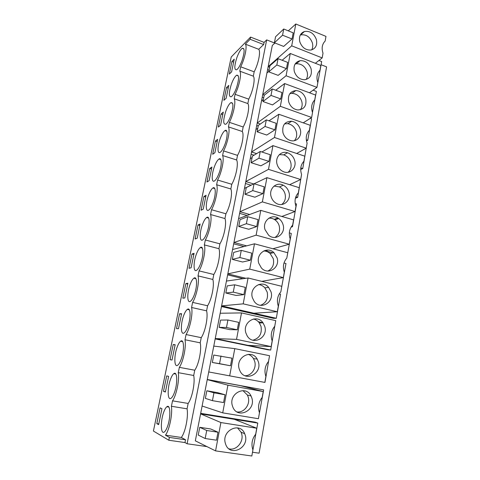 <?xml version="1.0" encoding="UTF-8"?>
<svg xmlns="http://www.w3.org/2000/svg" width="480" height="480" viewBox="0 0 480 480"><rect width="100%" height="100%" fill="white"/><g stroke="black" fill="none" stroke-linecap="round" stroke-linejoin="round"><path stroke-width="0.72" d="M318.93 60.474L321.666 61.554L317.346 85.236M263.7 97.86L262.2 97.32M258.234 126.018L256.716 125.502M254.058 155.166L251.124 154.224M251.064 185.214L245.424 183.504M247.068 215.478L239.61 213.36M267.906 271.05C272.652 268.512 274.434 264.378 273.264 258.648L270.066 253.458M244.014 246.546L233.682 243.81M243.144 278.682L227.64 274.866M279.306 293.874L280.566 294.18L276.306 318.294L273.498 318.336L221.466 306.558M274.902 325.416L270.696 350.046L267.912 349.794L215.172 338.898M207.27 379.488L263.658 389.88L258.99 415.464M200.682 413.346L255.072 422.136L257.79 423.084L252.342 453.078M321.102 64.722L326.58 66.864L259.104 453.18L252.636 452.256M269.064 70.23L267.582 69.672M250.566 37.086L231.228 57L153.42 431.052L168.816 440.244L184.962 442.56L187.11 443.766L266.67 39.888L264.084 42.384L250.566 37.086L250.122 39.264L245.364 44.142C247.392 46.2 244.854 58.596 240.69 66.804L239.802 71.172C241.83 73.512 239.256 86.238 235.08 94.314L234.168 98.766C236.148 101.496 233.52 114.468 229.356 122.34L228.432 126.882C230.346 130.02 227.67 143.25 223.53 150.912L222.582 155.532C224.436 159.102 221.706 172.596 217.584 180.03L216.624 184.746C218.412 188.76 215.628 202.518 211.524 209.724L210.546 214.53C212.268 219 209.424 233.04 205.344 240L204.342 244.908C205.998 249.852 203.094 264.18 199.044 270.888L198.024 275.886C199.596 281.328 196.638 295.956 192.612 302.394L191.574 307.494C193.068 313.452 190.05 328.38 186.054 334.542L184.992 339.75C186.408 346.242 183.324 361.482 179.358 367.35L178.272 372.666C179.604 379.71 176.454 395.28 172.524 400.842L171.414 406.272L187.068 408.822L188.142 403.44C192.204 397.956 195.252 382.512 193.704 375.486L178.272 372.666M274.848 43.11L266.67 39.888M274.974 43.002L272.304 45.432L195.33 440.832L215.568 450.888L251.826 456L252.9 449.928C251.064 444.252 251.988 439.014 255.678 434.22L256.734 428.226L234.378 419.31L257.79 423.084M206.928 446.598L187.11 443.766M313.068 90.18L316.386 91.422L312.468 112.452M310.308 118.326L311.556 118.77L307.758 140.268L306.3 139.77M306.48 140.964L307.758 140.268M306.504 146.592L302.76 168.534L300.786 167.898M300.69 169.506L302.76 168.534M301.488 174.984L297.672 197.346L295.848 196.788M295.416 198.222L297.672 197.346M295.23 203.58L296.502 203.958L292.488 226.71L291.546 226.44M291.096 227.13L292.488 226.71M289.32 232.896L291.294 233.454L287.064 256.608M272.838 252.822L265.38 250.836L268.074 250.092M284.004 262.998L285.984 263.52L281.67 287.13M276.306 318.294L253.902 313.212L277.32 311.736L243.204 303.852L221.598 305.886L253.902 313.212M258.366 321.738L262.962 322.758M270.696 350.046L247.986 345.348L271.158 346.608L236.532 339.372L215.238 338.574L247.986 345.348M269.268 357.312L264.972 382.434L208.74 371.946L241.95 378.144M240.564 385.68L207.246 379.62L227.922 385.176L263.214 391.56L240.564 385.68L263.658 389.88M169.392 437.418L185.514 439.758L181.314 437.454L165.468 435.144L169.392 437.418L168.816 440.244M165.468 435.144C169.392 429.996 172.668 413.946 171.414 406.272M229.314 74.07L231.618 71.838L234.24 59.154L231.924 61.488L229.314 74.07M231.33 84.36C228.678 93.054 228.678 97.182 231.324 96.732C233.046 95.466 234.78 92.46 236.532 87.714C239.214 78.906 239.232 74.748 236.58 75.24C234.816 76.566 233.064 79.608 231.33 84.36M223.866 100.326L226.14 98.31L228.81 85.392L226.524 87.522L223.866 100.326M225.762 111.39C223.038 120.384 223.062 124.668 225.834 124.248C227.496 123.024 229.164 120.156 230.838 115.638C233.592 106.518 233.58 102.198 230.808 102.672C229.104 103.944 227.424 106.848 225.762 111.39M221.028 114.018L218.322 127.056L220.566 125.262L223.284 112.116L221.028 114.018L222.768 114.612M219.114 173.094C222.066 165.156 221.898 156.81 218.94 159.042C217.362 160.212 215.82 162.852 214.308 166.962C211.446 174.714 211.512 183.114 214.53 180.906C216.066 179.778 217.596 177.174 219.114 173.094M214.89 152.718L217.656 139.326L215.43 141L212.676 154.278L214.89 152.718M208.422 195.534C205.476 203.448 205.578 212.406 208.71 210.084C210.18 209.004 211.638 206.532 213.078 202.668C216.12 194.556 215.904 185.658 212.838 188.01C211.332 189.126 209.862 191.634 208.422 195.534M185.844 283.608L182.82 298.182L184.854 297.942L187.896 283.224L185.844 283.608L187.728 284.052M191.988 254.01L189.018 268.308L191.088 267.786L194.076 253.35L191.988 254.01L193.842 254.478M166.704 375.888L163.494 391.332L165.396 392.01L168.624 376.41L166.704 375.888M206.928 181.998L209.106 180.684L211.926 167.04L209.73 168.474L206.928 181.998M187.716 326.97C191.106 318.216 190.734 306.576 187.302 309.414C186.072 310.332 184.878 312.342 183.714 315.45C180.438 323.94 180.654 335.676 184.176 332.892C185.376 332.004 186.558 330.03 187.716 326.97M220.086 138.918C217.302 146.508 217.332 154.398 220.236 152.298C221.838 151.122 223.434 148.386 225.03 144.09C227.898 136.326 227.778 128.484 224.928 130.602C223.284 131.826 221.676 134.592 220.086 138.918M206.928 232.824C210.054 224.544 209.79 215.04 206.628 217.518C205.188 218.58 203.79 220.962 202.422 224.652C199.392 232.722 199.53 242.292 202.764 239.85C204.174 238.818 205.56 236.478 206.928 232.824M203.214 209.172L206.088 195.27L203.928 196.458L201.066 210.234L203.214 209.172M172.008 360.036L175.17 344.736L173.208 344.526L170.064 359.676L172.008 360.036M177.228 346.914C173.874 355.53 174.102 368.112 177.714 365.214C178.842 364.374 179.958 362.514 181.05 359.64C184.53 350.742 184.128 338.268 180.618 341.226C179.46 342.096 178.326 343.992 177.228 346.914M181.596 313.686L179.586 313.776L176.502 328.632L178.494 328.686L181.596 313.686M198.012 224.964L195.102 238.998L197.208 238.2L200.136 224.034L198.012 224.964L199.842 225.462M170.616 379.014C167.184 387.744 167.412 401.232 171.102 398.232C172.17 397.434 173.214 395.688 174.246 392.994C177.81 383.958 177.396 370.584 173.808 373.662C172.716 374.484 171.654 376.266 170.616 379.014M200.652 263.58C203.868 255.138 203.562 244.98 200.304 247.572C198.936 248.592 197.604 250.842 196.308 254.334C193.194 262.548 193.362 272.784 196.698 270.228C198.036 269.25 199.356 267.03 200.652 263.58M156.798 423.618L158.646 424.632L161.94 408.708L160.068 407.862L156.798 423.618L158.796 423.924M163.872 411.762C160.356 420.594 160.578 435.066 164.34 431.952C165.342 431.202 166.326 429.564 167.298 427.038C170.946 417.882 170.526 403.536 166.872 406.734C165.846 407.508 164.844 409.188 163.872 411.762M242.124 60.318C244.734 51.798 244.776 47.79 242.244 48.294C240.432 49.668 238.614 52.848 236.796 57.828C234.216 66.234 234.186 70.206 236.718 69.744C238.488 68.424 240.294 65.286 242.124 60.318M190.074 284.592C186.876 292.95 187.068 303.906 190.506 301.236C191.772 300.3 193.02 298.206 194.25 294.954C197.55 286.35 197.208 275.484 193.86 278.202C192.564 279.168 191.298 281.298 190.074 284.592M264.084 42.384L263.658 44.55L258.702 49.296L245.364 44.142M250.122 39.264L263.658 44.55M240.69 66.804L254.172 71.82C258.432 63.72 260.892 51.408 258.702 49.296M254.172 71.82L253.308 76.158L239.802 71.172M193.704 375.486L194.754 370.218C198.852 364.434 201.834 349.308 200.208 342.834L201.24 337.662C205.362 331.59 208.284 316.782 206.58 310.83L207.588 305.76C211.74 299.418 214.602 284.904 212.826 279.456L213.816 274.494C217.986 267.882 220.794 253.662 218.952 248.706L219.918 243.84C224.112 236.976 226.866 223.038 224.958 218.55L225.906 213.774C230.118 206.676 232.818 193.014 230.844 188.976L231.774 184.29C236.01 176.958 238.65 163.566 236.622 159.966L237.534 155.37C241.782 147.822 244.374 134.682 242.286 131.502L243.186 126.996C247.452 119.232 249.996 106.344 247.848 103.572L248.73 99.15C253.008 91.188 255.504 78.546 253.308 76.158M181.314 437.454C185.376 432.384 188.544 416.466 187.068 408.822M185.514 439.758L184.962 442.56M202.104 406.026L222.714 412.86L258.414 418.716L259.464 412.776C257.646 407.166 258.552 402.042 262.176 397.416L263.214 391.56M227.922 385.176L222.714 412.86M225.042 394.764L217.65 392.664L206.838 390.768L205.362 398.376L212.442 400.662L223.578 402.558L225.042 394.764L213.948 392.82L206.838 390.768M229.704 375.696L234.786 348.636L213.774 346.086M231.936 358.152L230.502 365.772L212.328 362.478L213.774 355.038L231.936 358.152M236.532 339.372L241.5 312.912L220.164 313.242M238.68 322.356L237.276 329.808L229.674 329.616L219.144 327.366L220.554 320.088L227.916 319.998L238.68 322.356M243.204 303.852L248.07 277.98L226.428 281.07M245.268 287.352L243.894 294.636L236.19 295.452L225.816 293.01L227.196 285.894L234.672 284.796L245.268 287.352M245.844 278.298L227.832 273.858L249.732 269.118L254.49 243.81L232.566 249.54M251.718 253.11L250.374 260.238L242.568 262.008L232.338 259.392L233.694 252.426L241.272 250.368L251.718 253.11M246.66 245.856L233.946 242.472L256.122 235.14L260.778 210.372L238.584 218.64M258.024 219.606L256.71 226.578L248.808 229.266L238.728 226.482L240.054 219.66L247.734 216.684L258.024 219.606M249.702 214.5L239.934 211.71L262.368 201.888L266.928 177.654L254.13 183.75M251.016 185.232L244.482 188.352M264.198 186.816L262.914 193.644L254.922 197.208L244.986 194.262L246.282 187.584L254.058 183.726L264.198 186.816M253.626 183.942L245.802 181.56L268.488 169.35L272.946 145.62L261.858 151.992M252.102 157.59L250.26 158.652M270.24 154.722L268.986 161.4L260.91 165.81L251.112 162.708L252.378 156.168L260.244 151.47L270.24 154.722M256.632 153.63L251.562 151.992L274.476 137.49L278.838 114.264L268.998 120.822M257.79 128.286L255.93 129.528M276.162 123.294L274.926 129.84L266.778 135.054L257.112 131.802L258.354 125.394L266.304 119.886L276.162 123.294M260.298 124.05L257.202 122.994L280.338 106.302L284.616 83.55L275.73 90.24M263.37 99.546L261.492 100.956M281.952 92.514L280.746 98.928L272.52 104.916L262.986 101.526L264.21 95.244L272.232 88.962L281.952 92.514M264.354 95.13L262.74 94.548L286.08 75.756L290.268 53.472L282.138 60.258M268.848 71.352L266.952 72.93M287.628 62.37L286.446 68.652L278.154 75.378L268.746 71.85L269.946 65.7L278.046 58.68L287.628 62.37M269.652 67.206L268.176 66.648L291.702 45.834L295.806 24L288.294 30.852M293.19 32.838L292.032 38.988L283.674 46.428L274.392 42.774L275.568 36.738L283.734 29.01L293.19 32.838M295.806 24L325.974 36.39L325.158 41.04C322.11 44.136 321.39 48.192 323.004 53.208L322.176 57.912L315.372 63.294M215.568 450.888L220.896 422.556L200.58 413.862L234.378 419.31M217.992 432.216L210.726 428.988L199.746 427.302L198.234 435.078L205.182 438.528L216.492 440.19L217.992 432.216L206.718 430.506L199.746 427.302M291.702 45.834L322.176 57.912M290.268 53.472L320.844 65.436L320.004 70.176C316.914 73.392 316.182 77.526 317.814 82.59L316.962 87.39L309.444 92.778M286.08 75.756L316.962 87.39M284.616 83.55L315.606 95.07L314.754 99.906C311.616 103.236 310.866 107.46 312.516 112.578L311.646 117.468L303.24 122.838M280.338 106.302L311.646 117.468M278.838 114.264L310.266 125.31L309.39 130.248C306.204 133.704 305.442 138.012 307.104 143.178L306.222 148.176L296.67 153.48M274.476 137.49L306.222 148.176M272.946 145.62L304.812 156.174L303.918 161.214C300.684 164.802 299.904 169.2 301.584 174.42L300.684 179.52L289.614 184.698M268.488 169.35L300.684 179.52M266.928 177.654L299.238 187.692L298.332 192.834C295.044 196.554 294.246 201.048 295.95 206.316L295.026 211.53L281.844 216.474M274.194 219.348L277.86 217.968M262.368 201.888L295.026 211.53M260.778 210.372L293.556 219.87L292.626 225.126C289.284 228.984 288.474 233.574 290.19 238.896L289.254 244.218L272.904 248.754M256.122 235.14L289.254 244.218M254.49 243.81L287.748 252.738L286.794 258.108C283.404 262.104 282.576 266.796 284.31 272.178L283.35 277.614L261.744 281.358M249.732 269.118L283.35 277.614M248.07 277.98L281.814 286.32L280.842 291.804C277.392 295.95 276.546 300.744 278.304 306.18L277.32 311.736M241.5 312.912L275.748 320.634L274.758 326.238C271.248 330.54 270.384 335.436 272.16 340.932L271.158 346.608M234.786 348.636L269.55 355.704L268.536 361.434C264.972 365.892 264.084 370.902 265.884 376.452L264.858 382.26M220.896 422.556L256.734 428.226M172.524 400.842L188.142 403.44M194.754 370.218L179.358 367.35M200.208 342.834L184.992 339.75M201.24 337.662L186.054 334.542M206.58 310.83L191.574 307.494M207.588 305.76L192.612 302.394M212.826 279.456L198.024 275.886M213.816 274.494L199.044 270.888M218.952 248.706L204.342 244.908M219.918 243.84L205.344 240M224.958 218.55L210.546 214.53M225.906 213.774L211.524 209.724M230.844 188.976L216.624 184.746M231.774 184.29L217.584 180.03M236.622 159.966L222.582 155.532M237.534 155.37L223.53 150.912M242.286 131.502L228.432 126.882M243.186 126.996L229.356 122.34M247.848 103.572L234.168 98.766M248.73 99.15L235.08 94.314M231.924 61.488L233.628 62.124M226.524 87.522L228.246 88.134M215.43 141L217.194 141.564M163.494 391.332L165.468 391.668M209.73 168.474L211.518 169.02M203.928 196.458L205.734 196.98M173.208 344.526L175.134 344.91M179.586 313.776L181.494 314.19M251.856 398.058L251.052 396.006C245.94 384.6 228.396 393.48 232.368 405.726L232.878 407.16C237.69 419.46 255.99 410.436 251.856 398.058M213.948 392.82L212.442 400.662M258.372 361.83L257.19 359.088C251.598 348.648 235.392 357.27 239.19 368.91L240.024 371.022C245.34 382.386 262.332 373.638 258.372 361.83M221.01 355.998L219.54 363.66L230.502 365.772M219.54 363.66L212.328 362.478M264.744 326.4L263.052 322.884C256.998 313.53 242.262 321.93 245.868 332.922L247.128 335.796C252.948 346.104 268.512 337.59 264.744 326.4M227.916 319.998L226.482 327.486L237.276 329.808M226.482 327.486L219.144 327.366M270.978 291.738L268.62 287.388C262.152 279.252 249.006 287.442 252.39 297.726L254.232 301.446C260.532 310.56 274.524 302.256 270.978 291.738M234.672 284.796L233.262 292.122L243.894 294.636M233.262 292.122L225.816 293.01M277.08 257.826L273.852 252.582C267.078 245.814 255.642 253.776 258.774 263.304L261.378 267.942C268.08 275.7 280.368 267.612 277.08 257.826M241.272 250.368L239.898 257.532L250.374 260.238M239.898 257.532L232.338 259.392M283.05 224.64C282.276 222.054 280.842 220.014 278.73 218.508C271.824 213.216 262.164 220.896 265.02 229.62L268.62 235.206C275.568 241.482 286.056 233.646 283.05 224.64M247.734 216.684L246.39 223.698L256.71 226.578M246.39 223.698L238.728 226.482M288.894 192.15C287.922 188.994 286.05 186.684 283.272 185.22C276.456 181.44 268.566 188.754 271.128 196.656C271.98 199.47 273.582 201.63 275.952 203.148C282.93 207.852 291.6 200.352 288.894 192.15M254.058 183.726L252.738 190.59L262.914 193.644M252.738 190.59L244.986 194.262M294.612 160.338C293.4 156.558 291.048 154.038 287.55 152.784C281.082 150.444 274.836 157.29 277.11 164.394C278.184 167.82 280.26 170.238 283.332 171.642C290.076 174.81 297.018 167.742 294.612 160.338M260.244 151.47L258.954 158.184L268.986 161.4M258.954 158.184L251.112 162.708M300.216 129.186C298.722 124.764 295.884 122.112 291.69 121.236C284.832 121.368 281.922 125.226 282.966 132.804C284.304 136.872 286.872 139.47 290.658 140.598C296.922 142.38 302.334 135.828 300.216 129.186M266.304 119.886L265.038 126.462L274.926 129.84M265.038 126.462L257.112 131.802M305.7 98.676C303.906 93.624 300.618 90.918 295.836 90.558C289.968 91.428 287.586 95.202 288.702 101.874C290.34 106.572 293.364 109.272 297.786 109.962C304.176 109.506 306.81 105.744 305.7 98.676M272.232 88.962L270.996 95.406L280.746 98.928M270.996 95.406L262.986 101.526M311.082 68.778C308.97 63.162 305.298 60.462 300.078 60.678C295.116 62.052 293.196 65.682 294.324 71.568C296.262 76.86 299.7 79.584 304.626 79.746C310.068 78.684 312.222 75.024 311.082 68.778M278.046 58.68L276.834 64.986L286.446 68.652M276.834 64.986L268.746 71.85M316.35 39.48C313.938 33.378 309.972 30.72 304.452 31.512C300.27 33.186 298.728 36.642 299.826 41.886C302.07 47.688 305.832 50.4 311.118 50.01C315.732 48.546 317.478 45.042 316.35 39.48M283.734 29.01L282.552 35.19L292.032 38.988M282.552 35.19L274.392 42.774M245.196 435.114L244.68 433.674C240.03 421.398 221.262 430.59 225.384 443.388L225.654 444.228C229.986 457.374 249.48 448.014 245.196 435.114M206.718 430.506L205.182 438.528M237.018 411.924C244.104 413.034 250.554 404.364 248.202 397.08L247.41 395.052L242.964 390.618M245.04 375.744C251.574 375.876 256.788 367.986 254.676 361.326L253.506 358.62C252.21 356.52 250.446 355.092 248.226 354.342M252.906 340.212C259.482 338.274 262.182 333.66 261.006 326.358L259.338 322.89C257.784 320.802 255.798 319.512 253.38 319.014M260.55 305.31C266.178 303 268.398 298.614 267.204 292.134L264.87 287.838C263.106 285.9 260.982 284.814 258.498 284.586M273.852 252.582L270.078 253.47C268.182 251.802 266.034 250.98 263.64 250.998M274.962 237.444C278.91 234.804 280.32 230.946 279.198 225.858C278.442 223.308 277.02 221.292 274.932 219.81C273.03 218.526 270.99 217.98 268.824 218.184M281.718 204.51C284.97 201.864 286.068 198.282 285.012 193.758C284.052 190.638 282.204 188.358 279.456 186.918L274.05 186.084M288.192 172.254C290.856 169.662 291.69 166.35 290.706 162.318C289.506 158.58 287.178 156.096 283.716 154.86L279.312 154.65M294.402 140.676C296.568 138.18 297.192 135.132 296.28 131.52C294.804 127.146 291.99 124.53 287.844 123.672L284.586 123.852M300.384 109.764C302.13 107.388 302.586 104.586 301.74 101.346C299.964 96.36 296.706 93.69 291.972 93.342L289.848 93.66M306.15 79.494C307.554 77.262 307.866 74.688 307.092 71.778C305.004 66.228 301.374 63.564 296.196 63.792L295.086 64.056M311.73 49.86C312.846 47.772 313.05 45.414 312.342 42.792C309.954 36.762 306.03 34.14 300.558 34.932L300.288 35.016M228.912 448.794C236.4 450.984 244.176 441.546 241.59 433.632L241.08 432.216L237.51 427.866M265.38 250.836L264.528 250.614M238.32 75.882L236.58 75.24M232.62 103.308L230.808 102.672M220.878 159.648L218.94 159.042M214.824 188.598L212.838 188.01M189.348 309.864L187.302 309.414M226.806 131.226L224.928 130.602M208.65 218.076L206.628 217.518M182.646 341.64L180.618 341.226M175.806 374.028L173.808 373.662M202.35 248.1L200.304 247.572M168.822 407.052L166.872 406.734M243.912 48.936L242.244 48.294M195.918 278.694L193.86 278.202M247.41 395.052L251.052 396.006M253.506 358.62L257.19 359.088M259.338 322.89L263.052 322.884M264.87 287.838L268.62 287.388M274.932 219.81L278.73 218.508M279.456 186.918L283.272 185.22M283.716 154.86L287.55 152.784M287.844 123.672L291.69 121.236M291.972 93.342L295.836 90.558M296.196 63.792L300.078 60.678M300.558 34.932L304.452 31.512M241.08 432.216L244.68 433.674"/></g></svg>
